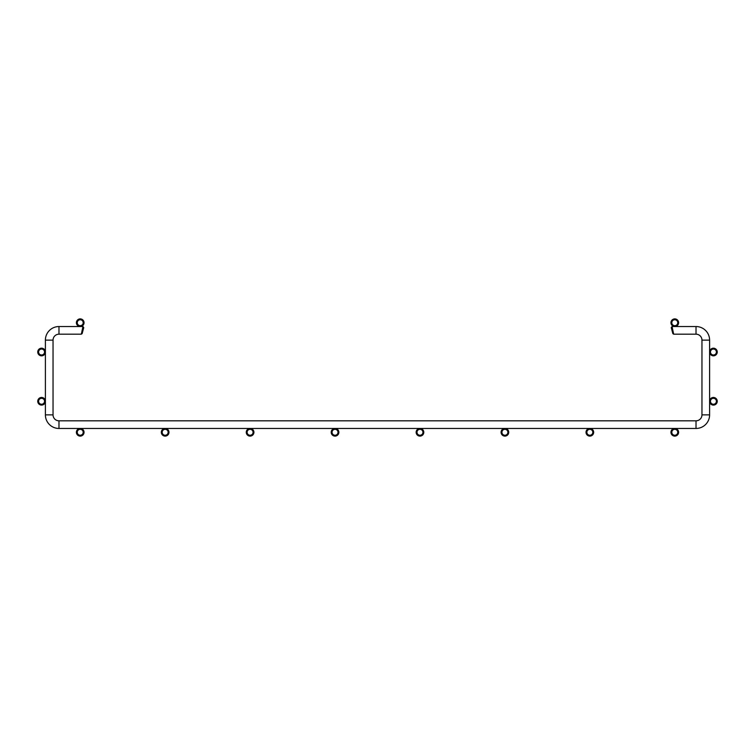 <?xml version="1.0" encoding="UTF-8"?>
<svg xmlns="http://www.w3.org/2000/svg" width="755" height="755" viewBox="0 0 755 755"><rect width="100%" height="100%" fill="white"/><g stroke="black" fill="none" stroke-linecap="round" stroke-linejoin="round"><path stroke-width="0.57" stroke-dasharray="3.77 2.83" d="M76.397 322.715A3.822 3.822 0 0 1 80.219 318.893A3.822 3.822 0 0 1 84.041 322.715A3.822 3.822 0 0 1 80.219 326.537A3.822 3.822 0 0 1 76.397 322.715M77.246 322.715A2.973 2.973 0 0 1 80.219 319.743A2.973 2.973 0 0 1 83.192 322.715A2.973 2.973 0 0 1 80.219 325.688A2.973 2.973 0 0 1 77.246 322.715M37.75 352.019A3.822 3.822 0 0 1 41.572 348.197A3.822 3.822 0 0 1 45.394 352.019A3.822 3.822 0 0 1 41.572 355.841A3.822 3.822 0 0 1 37.75 352.019M38.599 352.019A2.973 2.973 0 0 1 41.572 349.046A2.973 2.973 0 0 1 44.545 352.019A2.973 2.973 0 0 1 41.572 354.992A2.973 2.973 0 0 1 38.599 352.019M45.394 401.282A3.822 3.822 0 0 1 41.572 405.105A3.822 3.822 0 0 1 37.75 401.282A3.822 3.822 0 0 1 41.572 397.46A3.822 3.822 0 0 1 45.394 401.282M44.545 401.282A2.973 2.973 0 0 1 41.572 404.255A2.973 2.973 0 0 1 38.599 401.282A2.973 2.973 0 0 1 41.572 398.31A2.973 2.973 0 0 1 44.545 401.282M84.041 432.285A3.822 3.822 0 0 1 80.219 436.107A3.822 3.822 0 0 1 76.397 432.285A3.822 3.822 0 0 1 80.219 428.462A3.822 3.822 0 0 1 84.041 432.285M83.192 432.285A2.973 2.973 0 0 1 80.219 435.257A2.973 2.973 0 0 1 77.246 432.285A2.973 2.973 0 0 1 80.219 429.312A2.973 2.973 0 0 1 83.192 432.285M168.978 432.285A3.822 3.822 0 0 1 165.156 436.107A3.822 3.822 0 0 1 161.334 432.285A3.822 3.822 0 0 1 165.156 428.462A3.822 3.822 0 0 1 168.978 432.285M168.129 432.285A2.973 2.973 0 0 1 165.156 435.257A2.973 2.973 0 0 1 162.183 432.285A2.973 2.973 0 0 1 165.156 429.312A2.973 2.973 0 0 1 168.129 432.285M253.916 432.285A3.822 3.822 0 0 1 250.094 436.107A3.822 3.822 0 0 1 246.272 432.285A3.822 3.822 0 0 1 250.094 428.462A3.822 3.822 0 0 1 253.916 432.285M253.067 432.285A2.973 2.973 0 0 1 250.094 435.257A2.973 2.973 0 0 1 247.121 432.285A2.973 2.973 0 0 1 250.094 429.312A2.973 2.973 0 0 1 253.067 432.285M338.853 432.285A3.822 3.822 0 0 1 335.031 436.107A3.822 3.822 0 0 1 331.209 432.285A3.822 3.822 0 0 1 335.031 428.462A3.822 3.822 0 0 1 338.853 432.285M338.004 432.285A2.973 2.973 0 0 1 335.031 435.257A2.973 2.973 0 0 1 332.058 432.285A2.973 2.973 0 0 1 335.031 429.312A2.973 2.973 0 0 1 338.004 432.285M423.791 432.285A3.822 3.822 0 0 1 419.969 436.107A3.822 3.822 0 0 1 416.147 432.285A3.822 3.822 0 0 1 419.969 428.462A3.822 3.822 0 0 1 423.791 432.285M422.942 432.285A2.973 2.973 0 0 1 419.969 435.257A2.973 2.973 0 0 1 416.996 432.285A2.973 2.973 0 0 1 419.969 429.312A2.973 2.973 0 0 1 422.942 432.285M508.728 432.285A3.822 3.822 0 0 1 504.906 436.107A3.822 3.822 0 0 1 501.084 432.285A3.822 3.822 0 0 1 504.906 428.462A3.822 3.822 0 0 1 508.728 432.285M507.879 432.285A2.973 2.973 0 0 1 504.906 435.257A2.973 2.973 0 0 1 501.933 432.285A2.973 2.973 0 0 1 504.906 429.312A2.973 2.973 0 0 1 507.879 432.285M593.666 432.285A3.822 3.822 0 0 1 589.844 436.107A3.822 3.822 0 0 1 586.022 432.285A3.822 3.822 0 0 1 589.844 428.462A3.822 3.822 0 0 1 593.666 432.285M592.817 432.285A2.973 2.973 0 0 1 589.844 435.257A2.973 2.973 0 0 1 586.871 432.285A2.973 2.973 0 0 1 589.844 429.312A2.973 2.973 0 0 1 592.817 432.285M670.959 322.715A3.822 3.822 0 0 1 674.781 318.893A3.822 3.822 0 0 1 678.603 322.715A3.822 3.822 0 0 1 674.781 326.537A3.822 3.822 0 0 1 670.959 322.715M671.808 322.715A2.973 2.973 0 0 1 674.781 319.743A2.973 2.973 0 0 1 677.754 322.715A2.973 2.973 0 0 1 674.781 325.688A2.973 2.973 0 0 1 671.808 322.715M709.606 352.019A3.822 3.822 0 0 1 713.428 348.197A3.822 3.822 0 0 1 717.25 352.019A3.822 3.822 0 0 1 713.428 355.841A3.822 3.822 0 0 1 709.606 352.019M710.455 352.019A2.973 2.973 0 0 1 713.428 349.046A2.973 2.973 0 0 1 716.401 352.019A2.973 2.973 0 0 1 713.428 354.992A2.973 2.973 0 0 1 710.455 352.019M717.25 401.282A3.822 3.822 0 0 1 713.428 405.105A3.822 3.822 0 0 1 709.606 401.282A3.822 3.822 0 0 1 713.428 397.46A3.822 3.822 0 0 1 717.25 401.282M716.401 401.282A2.973 2.973 0 0 1 713.428 404.255A2.973 2.973 0 0 1 710.455 401.282A2.973 2.973 0 0 1 713.428 398.31A2.973 2.973 0 0 1 716.401 401.282M678.603 432.285A3.822 3.822 0 0 1 674.781 436.107A3.822 3.822 0 0 1 670.959 432.285A3.822 3.822 0 0 1 674.781 428.462A3.822 3.822 0 0 1 678.603 432.285M677.754 432.285A2.973 2.973 0 0 1 674.781 435.257A2.973 2.973 0 0 1 671.808 432.285A2.973 2.973 0 0 1 674.781 429.312A2.973 2.973 0 0 1 677.754 432.285M45.394 340.127L53.039 340.127L53.039 414.873L45.394 414.873L45.394 340.127L45.394 414.873L45.394 340.127L45.394 414.873L45.394 340.127L45.394 414.873L45.394 340.127L45.394 414.873L45.394 340.127L45.394 414.873L45.394 340.127L45.394 414.873L45.394 340.127L45.394 414.873L45.394 340.127L45.394 414.873L45.394 340.127L45.394 414.873L45.394 340.127L45.394 414.873L45.394 340.127L45.394 414.873L45.394 340.127L45.394 414.873L45.394 340.127L45.394 414.873L45.394 340.127L45.394 414.873L45.394 340.127L53.039 340.127L45.394 340.127A13.59 13.59 0 0 1 58.984 326.537A13.59 13.59 0 0 0 45.394 340.127A13.59 13.59 0 0 1 58.984 326.537A13.59 13.59 0 0 0 45.394 340.127A13.59 13.59 0 0 1 58.984 326.537A13.59 13.59 0 0 0 45.394 340.127A13.59 13.59 0 0 1 58.984 326.537A13.59 13.59 0 0 0 45.394 340.127A13.59 13.59 0 0 1 58.984 326.537A13.59 13.59 0 0 0 45.394 340.127A13.59 13.59 0 0 1 58.984 326.537A13.59 13.59 0 0 0 45.394 340.127A13.59 13.59 0 0 1 58.984 326.537A13.59 13.59 0 0 0 45.394 340.127A13.59 13.59 0 0 1 58.984 326.537A13.59 13.59 0 0 0 45.394 340.127A13.59 13.59 0 0 1 58.984 326.537A13.59 13.59 0 0 0 45.394 340.127A13.59 13.59 0 0 1 58.984 326.537A13.59 13.59 0 0 0 45.394 340.127A13.59 13.59 0 0 1 58.984 326.537A13.59 13.59 0 0 0 45.394 340.127A13.59 13.59 0 0 1 58.984 326.537A13.59 13.59 0 0 0 45.394 340.127A13.59 13.59 0 0 1 58.984 326.537A13.59 13.59 0 0 0 45.394 340.127A13.59 13.59 0 0 1 58.984 326.537A13.59 13.59 0 0 0 45.394 340.127A13.59 13.59 0 0 1 58.984 326.537L58.984 334.182L58.984 326.537L58.984 334.182L58.984 326.537L58.984 334.182L58.984 326.537L58.984 334.182L58.984 326.537L58.984 334.182L58.984 326.537L58.984 334.182L58.984 326.537L58.984 334.182L58.984 326.537L58.984 334.182L58.984 326.537L58.984 334.182L58.984 326.537L58.984 334.182L58.984 326.537L58.984 334.182L58.984 326.537L58.984 334.182L58.984 326.537L58.984 334.182L58.984 326.537L58.984 334.182L58.984 326.537L58.984 334.182L58.984 326.537L58.984 334.182L58.984 326.537L58.984 334.182L58.984 326.537L58.984 334.182L58.984 326.537L58.984 334.182L58.984 326.537L58.984 334.182L58.984 326.537L58.984 334.182L58.984 326.537L58.984 334.182L58.984 326.537L58.984 334.182L58.984 326.537L58.984 334.182L58.984 326.537L58.984 334.182L58.984 326.537L58.984 334.182L58.984 326.537L58.984 334.182L58.984 326.537L58.984 334.182L58.984 326.537L58.984 334.182L58.984 326.537L58.984 334.182L58.984 326.537L82.937 326.537L83.758 327.604L82.163 333.55L83.758 327.604L82.937 326.537L58.984 326.537L82.937 326.537L83.758 327.604L82.163 333.55L83.758 327.604L82.937 326.537L58.984 326.537L82.937 326.537L83.758 327.604L82.163 333.55L83.758 327.604L82.937 326.537L58.984 326.537L82.937 326.537L83.758 327.604L82.163 333.55L83.758 327.604L82.937 326.537L58.984 326.537L82.937 326.537L83.758 327.604L82.163 333.55L83.758 327.604L82.937 326.537L58.984 326.537L82.937 326.537L83.758 327.604L82.163 333.55L83.758 327.604L82.937 326.537L58.984 326.537L82.937 326.537L83.758 327.604L82.163 333.55L83.758 327.604L82.937 326.537L58.984 326.537L82.937 326.537L83.758 327.604L82.163 333.55L83.758 327.604L82.937 326.537L58.984 326.537L82.937 326.537L83.758 327.604L82.163 333.55L83.758 327.604L82.937 326.537L58.984 326.537L82.937 326.537L83.758 327.604L82.163 333.55L83.758 327.604L82.937 326.537L58.984 326.537L82.937 326.537L83.758 327.604L82.163 333.55L83.758 327.604L82.937 326.537L58.984 326.537L82.937 326.537L83.758 327.604L82.163 333.55L83.758 327.604L82.937 326.537L58.984 326.537L82.937 326.537L83.758 327.604L82.163 333.55L83.758 327.604L82.937 326.537L58.984 326.537L82.937 326.537L83.758 327.604L82.163 333.55L83.758 327.604L82.937 326.537L58.984 326.537L82.937 326.537L83.758 327.604L82.163 333.55L83.758 327.604L82.937 326.537L81.342 334.182L82.163 333.55L81.342 334.182L58.984 334.182L81.342 334.182L82.937 326.537L81.342 334.182L82.163 333.55L81.342 334.182L58.984 334.182L81.342 334.182L82.937 326.537L81.342 334.182L82.163 333.55L81.342 334.182L58.984 334.182L81.342 334.182L82.937 326.537L81.342 334.182L82.163 333.55L81.342 334.182L58.984 334.182L81.342 334.182L82.937 326.537L81.342 334.182L82.163 333.55L81.342 334.182L58.984 334.182L81.342 334.182L82.937 326.537L81.342 334.182L82.163 333.55L81.342 334.182L58.984 334.182L81.342 334.182L82.937 326.537L81.342 334.182L82.163 333.55L81.342 334.182L58.984 334.182L81.342 334.182L82.937 326.537L81.342 334.182L82.163 333.55L81.342 334.182L58.984 334.182L81.342 334.182L82.937 326.537L81.342 334.182L82.163 333.55L81.342 334.182L58.984 334.182L81.342 334.182L82.937 326.537L81.342 334.182L82.163 333.55L81.342 334.182L58.984 334.182L81.342 334.182L82.937 326.537L81.342 334.182L82.163 333.55L81.342 334.182L58.984 334.182L81.342 334.182L82.937 326.537L81.342 334.182L82.163 333.55L81.342 334.182L58.984 334.182L81.342 334.182L82.937 326.537L81.342 334.182L82.163 333.55L81.342 334.182L58.984 334.182L81.342 334.182L82.937 326.537L81.342 334.182L82.163 333.55L81.342 334.182L58.984 334.182L81.342 334.182L82.937 326.537L81.342 334.182L82.163 333.55L81.342 334.182L58.984 334.182L81.342 334.182L82.937 326.537L58.984 326.537A13.59 13.59 0 0 0 45.394 340.127L45.394 414.873A13.59 13.59 0 0 0 58.984 428.462L696.016 428.462A13.59 13.59 0 0 0 709.606 414.873L709.606 340.127A13.59 13.59 0 0 0 696.016 326.537L672.063 326.537L673.658 334.182L672.837 333.55L671.242 327.604L672.837 333.55L673.658 334.182L672.837 333.55L671.242 327.604L672.837 333.55L673.658 334.182L672.837 333.55L671.242 327.604L672.837 333.55L673.658 334.182L672.837 333.55L671.242 327.604L672.837 333.55L673.658 334.182L672.837 333.55L671.242 327.604L672.837 333.55L673.658 334.182L672.837 333.55L671.242 327.604L672.837 333.55L673.658 334.182L672.837 333.55L671.242 327.604L672.837 333.55L673.658 334.182L672.837 333.55L671.242 327.604L672.837 333.55L673.658 334.182L672.837 333.55L671.242 327.604L672.837 333.55L673.658 334.182L672.837 333.55L671.242 327.604L672.837 333.55L673.658 334.182L672.837 333.55L671.242 327.604L672.837 333.55L673.658 334.182L672.837 333.55L671.242 327.604L672.837 333.55L673.658 334.182L672.837 333.55L671.242 327.604L672.837 333.55L673.658 334.182L672.837 333.55L671.242 327.604L672.837 333.55L673.658 334.182L672.837 333.55L671.242 327.604L672.837 333.55L673.658 334.182L696.016 334.182L673.658 334.182L672.063 326.537L671.242 327.604L672.063 326.537L673.658 334.182L696.016 334.182L673.658 334.182L672.063 326.537L671.242 327.604L672.063 326.537L673.658 334.182L696.016 334.182L673.658 334.182L672.063 326.537L671.242 327.604L672.063 326.537L673.658 334.182L696.016 334.182L673.658 334.182L672.063 326.537L671.242 327.604L672.063 326.537L673.658 334.182L696.016 334.182L673.658 334.182L672.063 326.537L671.242 327.604L672.063 326.537L673.658 334.182L696.016 334.182L673.658 334.182L672.063 326.537L671.242 327.604L672.063 326.537L673.658 334.182L696.016 334.182L673.658 334.182L672.063 326.537L671.242 327.604L672.063 326.537L673.658 334.182L696.016 334.182L673.658 334.182L672.063 326.537L671.242 327.604L672.063 326.537L673.658 334.182L696.016 334.182L673.658 334.182L672.063 326.537L671.242 327.604L672.063 326.537L673.658 334.182L696.016 334.182L673.658 334.182L672.063 326.537L671.242 327.604L672.063 326.537L673.658 334.182L696.016 334.182L673.658 334.182L672.063 326.537L671.242 327.604L672.063 326.537L673.658 334.182L696.016 334.182L673.658 334.182L672.063 326.537L671.242 327.604L672.063 326.537L673.658 334.182L696.016 334.182L673.658 334.182L672.063 326.537L671.242 327.604L672.063 326.537L673.658 334.182L696.016 334.182L673.658 334.182L672.063 326.537L671.242 327.604L672.063 326.537L673.658 334.182L696.016 334.182L696.016 326.537L672.063 326.537L671.242 327.604L672.063 326.537L673.658 334.182M53.039 340.127L53.039 414.873L53.039 340.127L53.039 414.873L53.039 340.127L53.039 414.873L53.039 340.127L53.039 414.873L53.039 340.127L53.039 414.873L53.039 340.127L53.039 414.873L53.039 340.127L53.039 414.873L53.039 340.127L53.039 414.873L53.039 340.127L53.039 414.873L53.039 340.127L53.039 414.873L53.039 340.127L53.039 414.873L53.039 340.127L53.039 414.873L53.039 340.127L53.039 414.873L53.039 340.127L53.039 414.873L53.039 340.127L53.039 414.873L45.394 414.873A13.59 13.59 0 0 0 58.984 428.462L58.984 420.818L696.016 420.818A5.946 5.946 0 0 0 701.961 414.873L701.961 340.127A5.946 5.946 0 0 0 696.016 334.182L696.016 326.537L672.063 326.537M696.016 428.462L58.984 428.462L696.016 428.462L58.984 428.462L696.016 428.462L58.984 428.462L696.016 428.462L58.984 428.462L696.016 428.462L58.984 428.462L696.016 428.462L58.984 428.462L696.016 428.462L58.984 428.462L696.016 428.462L58.984 428.462L696.016 428.462L58.984 428.462L696.016 428.462L58.984 428.462L696.016 428.462L58.984 428.462L696.016 428.462L58.984 428.462L696.016 428.462L58.984 428.462L696.016 428.462L58.984 428.462L58.984 420.818L58.984 428.462A13.59 13.59 0 0 1 45.394 414.873A13.59 13.59 0 0 0 58.984 428.462A13.59 13.59 0 0 1 45.394 414.873A13.59 13.59 0 0 0 58.984 428.462A13.59 13.59 0 0 1 45.394 414.873A13.59 13.59 0 0 0 58.984 428.462A13.59 13.59 0 0 1 45.394 414.873A13.59 13.59 0 0 0 58.984 428.462A13.59 13.59 0 0 1 45.394 414.873A13.59 13.59 0 0 0 58.984 428.462A13.59 13.59 0 0 1 45.394 414.873A13.59 13.59 0 0 0 58.984 428.462A13.59 13.59 0 0 1 45.394 414.873A13.59 13.59 0 0 0 58.984 428.462A13.59 13.59 0 0 1 45.394 414.873A13.59 13.59 0 0 0 58.984 428.462A13.59 13.59 0 0 1 45.394 414.873A13.59 13.59 0 0 0 58.984 428.462A13.59 13.59 0 0 1 45.394 414.873A13.59 13.59 0 0 0 58.984 428.462A13.59 13.59 0 0 1 45.394 414.873A13.59 13.59 0 0 0 58.984 428.462A13.59 13.59 0 0 1 45.394 414.873A13.59 13.59 0 0 0 58.984 428.462A13.59 13.59 0 0 1 45.394 414.873A13.59 13.59 0 0 0 58.984 428.462A13.59 13.59 0 0 1 45.394 414.873L53.039 414.873L45.394 414.873A13.59 13.59 0 0 0 58.984 428.462L696.016 428.462A13.59 13.59 0 0 0 709.606 414.873L709.606 340.127A13.59 13.59 0 0 0 696.016 326.537L696.016 334.182A5.946 5.946 0 0 1 701.961 340.127A5.946 5.946 0 0 0 696.016 334.182A5.946 5.946 0 0 1 701.961 340.127A5.946 5.946 0 0 0 696.016 334.182A5.946 5.946 0 0 1 701.961 340.127A5.946 5.946 0 0 0 696.016 334.182A5.946 5.946 0 0 1 701.961 340.127A5.946 5.946 0 0 0 696.016 334.182A5.946 5.946 0 0 1 701.961 340.127A5.946 5.946 0 0 0 696.016 334.182A5.946 5.946 0 0 1 701.961 340.127A5.946 5.946 0 0 0 696.016 334.182A5.946 5.946 0 0 1 701.961 340.127A5.946 5.946 0 0 0 696.016 334.182A5.946 5.946 0 0 1 701.961 340.127A5.946 5.946 0 0 0 696.016 334.182A5.946 5.946 0 0 1 701.961 340.127A5.946 5.946 0 0 0 696.016 334.182A5.946 5.946 0 0 1 701.961 340.127A5.946 5.946 0 0 0 696.016 334.182A5.946 5.946 0 0 1 701.961 340.127A5.946 5.946 0 0 0 696.016 334.182A5.946 5.946 0 0 1 701.961 340.127A5.946 5.946 0 0 0 696.016 334.182A5.946 5.946 0 0 1 701.961 340.127A5.946 5.946 0 0 0 696.016 334.182A5.946 5.946 0 0 1 701.961 340.127L709.606 340.127A13.59 13.59 0 0 0 696.016 326.537L696.016 334.182L696.016 326.537A13.59 13.59 0 0 1 709.606 340.127A13.59 13.59 0 0 0 696.016 326.537A13.59 13.59 0 0 1 709.606 340.127A13.59 13.59 0 0 0 696.016 326.537A13.59 13.59 0 0 1 709.606 340.127A13.59 13.59 0 0 0 696.016 326.537A13.59 13.59 0 0 1 709.606 340.127A13.59 13.59 0 0 0 696.016 326.537A13.59 13.59 0 0 1 709.606 340.127A13.59 13.59 0 0 0 696.016 326.537A13.59 13.59 0 0 1 709.606 340.127A13.59 13.59 0 0 0 696.016 326.537A13.59 13.59 0 0 1 709.606 340.127A13.59 13.59 0 0 0 696.016 326.537A13.59 13.59 0 0 1 709.606 340.127A13.59 13.59 0 0 0 696.016 326.537A13.59 13.59 0 0 1 709.606 340.127A13.59 13.59 0 0 0 696.016 326.537A13.59 13.59 0 0 1 709.606 340.127A13.59 13.59 0 0 0 696.016 326.537A13.59 13.59 0 0 1 709.606 340.127L701.961 340.127L709.606 340.127L701.961 340.127L709.606 340.127L701.961 340.127L709.606 340.127L701.961 340.127L709.606 340.127L701.961 340.127L709.606 340.127L701.961 340.127L709.606 340.127L701.961 340.127L709.606 340.127L701.961 340.127L709.606 340.127L701.961 340.127L709.606 340.127L701.961 340.127L709.606 340.127L701.961 340.127L709.606 340.127L701.961 340.127L709.606 340.127L701.961 340.127L709.606 340.127L701.961 340.127L709.606 340.127L701.961 340.127L709.606 340.127L701.961 340.127L709.606 340.127L701.961 340.127L709.606 340.127L701.961 340.127L709.606 340.127L701.961 340.127L709.606 340.127L701.961 340.127L709.606 340.127L701.961 340.127L709.606 340.127L701.961 340.127L709.606 340.127L701.961 340.127L709.606 340.127L701.961 340.127L709.606 340.127L701.961 340.127L709.606 340.127L701.961 340.127L709.606 340.127L701.961 340.127L709.606 340.127L701.961 340.127L709.606 340.127L701.961 340.127L709.606 340.127L701.961 340.127L701.961 414.873L701.961 340.127L701.961 414.873L701.961 340.127L701.961 414.873L701.961 340.127L701.961 414.873L701.961 340.127L701.961 414.873L701.961 340.127L701.961 414.873L701.961 340.127L701.961 414.873L701.961 340.127L701.961 414.873L701.961 340.127L701.961 414.873L701.961 340.127L701.961 414.873L701.961 340.127L701.961 414.873L701.961 340.127L701.961 414.873L701.961 340.127L701.961 414.873L701.961 340.127L701.961 414.873L701.961 340.127L709.606 340.127L709.606 414.873L709.606 340.127L709.606 414.873L709.606 340.127L709.606 414.873L709.606 340.127L709.606 414.873L709.606 340.127L709.606 414.873L709.606 340.127L709.606 414.873L709.606 340.127L709.606 414.873L709.606 340.127L709.606 414.873L709.606 340.127L709.606 414.873L709.606 340.127L709.606 414.873L709.606 340.127L709.606 414.873L709.606 340.127L709.606 414.873L709.606 340.127L709.606 414.873L709.606 340.127L709.606 414.873L701.961 414.873A5.946 5.946 0 0 1 696.016 420.818A5.946 5.946 0 0 0 701.961 414.873A5.946 5.946 0 0 1 696.016 420.818A5.946 5.946 0 0 0 701.961 414.873A5.946 5.946 0 0 1 696.016 420.818A5.946 5.946 0 0 0 701.961 414.873A5.946 5.946 0 0 1 696.016 420.818A5.946 5.946 0 0 0 701.961 414.873A5.946 5.946 0 0 1 696.016 420.818A5.946 5.946 0 0 0 701.961 414.873A5.946 5.946 0 0 1 696.016 420.818A5.946 5.946 0 0 0 701.961 414.873A5.946 5.946 0 0 1 696.016 420.818A5.946 5.946 0 0 0 701.961 414.873A5.946 5.946 0 0 1 696.016 420.818A5.946 5.946 0 0 0 701.961 414.873A5.946 5.946 0 0 1 696.016 420.818A5.946 5.946 0 0 0 701.961 414.873A5.946 5.946 0 0 1 696.016 420.818A5.946 5.946 0 0 0 701.961 414.873A5.946 5.946 0 0 1 696.016 420.818A5.946 5.946 0 0 0 701.961 414.873A5.946 5.946 0 0 1 696.016 420.818A5.946 5.946 0 0 0 701.961 414.873A5.946 5.946 0 0 1 696.016 420.818A5.946 5.946 0 0 0 701.961 414.873A5.946 5.946 0 0 1 696.016 420.818L696.016 428.462A13.59 13.59 0 0 0 709.606 414.873A13.59 13.59 0 0 1 696.016 428.462A13.59 13.59 0 0 0 709.606 414.873A13.59 13.59 0 0 1 696.016 428.462A13.59 13.59 0 0 0 709.606 414.873A13.59 13.59 0 0 1 696.016 428.462A13.59 13.59 0 0 0 709.606 414.873A13.59 13.59 0 0 1 696.016 428.462A13.59 13.59 0 0 0 709.606 414.873A13.59 13.59 0 0 1 696.016 428.462A13.59 13.59 0 0 0 709.606 414.873A13.59 13.59 0 0 1 696.016 428.462A13.59 13.59 0 0 0 709.606 414.873A13.59 13.59 0 0 1 696.016 428.462A13.59 13.59 0 0 0 709.606 414.873A13.59 13.59 0 0 1 696.016 428.462A13.59 13.59 0 0 0 709.606 414.873A13.59 13.59 0 0 1 696.016 428.462A13.59 13.59 0 0 0 709.606 414.873A13.59 13.59 0 0 1 696.016 428.462A13.59 13.59 0 0 0 709.606 414.873A13.59 13.59 0 0 1 696.016 428.462L696.016 420.818L696.016 428.462L696.016 420.818L696.016 428.462L696.016 420.818L696.016 428.462L696.016 420.818L696.016 428.462L696.016 420.818L696.016 428.462L696.016 420.818L696.016 428.462L696.016 420.818L696.016 428.462L696.016 420.818L696.016 428.462L696.016 420.818L696.016 428.462L696.016 420.818L696.016 428.462L696.016 420.818L696.016 428.462L696.016 420.818L696.016 428.462L696.016 420.818L696.016 428.462L696.016 420.818L696.016 428.462L696.016 420.818L696.016 428.462L696.016 420.818L696.016 428.462L696.016 420.818L696.016 428.462L696.016 420.818L696.016 428.462L696.016 420.818L696.016 428.462L696.016 420.818L696.016 428.462L696.016 420.818L696.016 428.462L696.016 420.818L696.016 428.462L696.016 420.818L696.016 428.462L696.016 420.818L696.016 428.462L696.016 420.818L696.016 428.462L696.016 420.818L696.016 428.462L696.016 420.818L696.016 428.462L696.016 420.818L696.016 428.462L696.016 420.818L696.016 428.462L696.016 420.818L58.984 420.818L696.016 420.818L58.984 420.818L696.016 420.818L58.984 420.818L696.016 420.818L58.984 420.818L696.016 420.818L58.984 420.818L696.016 420.818L58.984 420.818L696.016 420.818L58.984 420.818L696.016 420.818L58.984 420.818L696.016 420.818L58.984 420.818L696.016 420.818L58.984 420.818L696.016 420.818L58.984 420.818L696.016 420.818L58.984 420.818L696.016 420.818L58.984 420.818L696.016 420.818L58.984 420.818L696.016 420.818L58.984 420.818L58.984 428.462L696.016 428.462L696.016 420.818M45.394 414.873L53.039 414.873M58.984 326.537L58.984 334.182M58.984 428.462L58.984 420.818"/><path stroke-width="1.13" d="M77.246 322.715A2.973 2.973 0 0 0 80.219 325.688A2.973 2.973 0 0 0 83.192 322.715A2.973 2.973 0 0 0 80.219 319.743A2.973 2.973 0 0 0 77.246 322.715M76.397 322.715A3.822 3.822 0 0 0 80.219 326.537A3.822 3.822 0 0 0 84.041 322.715A3.822 3.822 0 0 0 80.219 318.893A3.822 3.822 0 0 0 76.397 322.715M38.599 352.019A2.973 2.973 0 0 0 41.572 354.992A2.973 2.973 0 0 0 44.545 352.019A2.973 2.973 0 0 0 41.572 349.046A2.973 2.973 0 0 0 38.599 352.019M37.75 352.019A3.822 3.822 0 0 0 41.572 355.841A3.822 3.822 0 0 0 45.394 352.019A3.822 3.822 0 0 0 41.572 348.197A3.822 3.822 0 0 0 37.75 352.019M44.545 401.282A2.973 2.973 0 0 0 41.572 398.31A2.973 2.973 0 0 0 38.599 401.282A2.973 2.973 0 0 0 41.572 404.255A2.973 2.973 0 0 0 44.545 401.282M45.394 401.282A3.822 3.822 0 0 0 41.572 397.46A3.822 3.822 0 0 0 37.75 401.282A3.822 3.822 0 0 0 41.572 405.105A3.822 3.822 0 0 0 45.394 401.282M83.192 432.285A2.973 2.973 0 0 0 80.219 429.312A2.973 2.973 0 0 0 77.246 432.285A2.973 2.973 0 0 0 80.219 435.257A2.973 2.973 0 0 0 83.192 432.285M84.041 432.285A3.822 3.822 0 0 0 80.219 428.462A3.822 3.822 0 0 0 76.397 432.285A3.822 3.822 0 0 0 80.219 436.107A3.822 3.822 0 0 0 84.041 432.285M168.129 432.285A2.973 2.973 0 0 0 165.156 429.312A2.973 2.973 0 0 0 162.183 432.285A2.973 2.973 0 0 0 165.156 435.257A2.973 2.973 0 0 0 168.129 432.285M168.978 432.285A3.822 3.822 0 0 0 165.156 428.462A3.822 3.822 0 0 0 161.334 432.285A3.822 3.822 0 0 0 165.156 436.107A3.822 3.822 0 0 0 168.978 432.285M253.067 432.285A2.973 2.973 0 0 0 250.094 429.312A2.973 2.973 0 0 0 247.121 432.285A2.973 2.973 0 0 0 250.094 435.257A2.973 2.973 0 0 0 253.067 432.285M253.916 432.285A3.822 3.822 0 0 0 250.094 428.462A3.822 3.822 0 0 0 246.272 432.285A3.822 3.822 0 0 0 250.094 436.107A3.822 3.822 0 0 0 253.916 432.285M338.004 432.285A2.973 2.973 0 0 0 335.031 429.312A2.973 2.973 0 0 0 332.058 432.285A2.973 2.973 0 0 0 335.031 435.257A2.973 2.973 0 0 0 338.004 432.285M338.853 432.285A3.822 3.822 0 0 0 335.031 428.462A3.822 3.822 0 0 0 331.209 432.285A3.822 3.822 0 0 0 335.031 436.107A3.822 3.822 0 0 0 338.853 432.285M422.942 432.285A2.973 2.973 0 0 0 419.969 429.312A2.973 2.973 0 0 0 416.996 432.285A2.973 2.973 0 0 0 419.969 435.257A2.973 2.973 0 0 0 422.942 432.285M423.791 432.285A3.822 3.822 0 0 0 419.969 428.462A3.822 3.822 0 0 0 416.147 432.285A3.822 3.822 0 0 0 419.969 436.107A3.822 3.822 0 0 0 423.791 432.285M507.879 432.285A2.973 2.973 0 0 0 504.906 429.312A2.973 2.973 0 0 0 501.933 432.285A2.973 2.973 0 0 0 504.906 435.257A2.973 2.973 0 0 0 507.879 432.285M508.728 432.285A3.822 3.822 0 0 0 504.906 428.462A3.822 3.822 0 0 0 501.084 432.285A3.822 3.822 0 0 0 504.906 436.107A3.822 3.822 0 0 0 508.728 432.285M592.817 432.285A2.973 2.973 0 0 0 589.844 429.312A2.973 2.973 0 0 0 586.871 432.285A2.973 2.973 0 0 0 589.844 435.257A2.973 2.973 0 0 0 592.817 432.285M593.666 432.285A3.822 3.822 0 0 0 589.844 428.462A3.822 3.822 0 0 0 586.022 432.285A3.822 3.822 0 0 0 589.844 436.107A3.822 3.822 0 0 0 593.666 432.285M671.808 322.715A2.973 2.973 0 0 0 674.781 325.688A2.973 2.973 0 0 0 677.754 322.715A2.973 2.973 0 0 0 674.781 319.743A2.973 2.973 0 0 0 671.808 322.715M670.959 322.715A3.822 3.822 0 0 0 674.781 326.537A3.822 3.822 0 0 0 678.603 322.715A3.822 3.822 0 0 0 674.781 318.893A3.822 3.822 0 0 0 670.959 322.715M710.455 352.019A2.973 2.973 0 0 0 713.428 354.992A2.973 2.973 0 0 0 716.401 352.019A2.973 2.973 0 0 0 713.428 349.046A2.973 2.973 0 0 0 710.455 352.019M709.606 352.019A3.822 3.822 0 0 0 713.428 355.841A3.822 3.822 0 0 0 717.25 352.019A3.822 3.822 0 0 0 713.428 348.197A3.822 3.822 0 0 0 709.606 352.019M716.401 401.282A2.973 2.973 0 0 0 713.428 398.31A2.973 2.973 0 0 0 710.455 401.282A2.973 2.973 0 0 0 713.428 404.255A2.973 2.973 0 0 0 716.401 401.282M717.25 401.282A3.822 3.822 0 0 0 713.428 397.46A3.822 3.822 0 0 0 709.606 401.282A3.822 3.822 0 0 0 713.428 405.105A3.822 3.822 0 0 0 717.25 401.282M677.754 432.285A2.973 2.973 0 0 0 674.781 429.312A2.973 2.973 0 0 0 671.808 432.285A2.973 2.973 0 0 0 674.781 435.257A2.973 2.973 0 0 0 677.754 432.285M678.603 432.285A3.822 3.822 0 0 0 674.781 428.462A3.822 3.822 0 0 0 670.959 432.285A3.822 3.822 0 0 0 674.781 436.107A3.822 3.822 0 0 0 678.603 432.285M696.016 420.818L696.016 428.462A13.59 13.59 0 0 0 709.606 414.873L701.961 414.873L701.961 340.127L701.961 414.873A5.946 5.946 0 0 1 696.016 420.818A5.946 5.946 0 0 0 701.961 414.873A5.946 5.946 0 0 1 696.016 420.818L58.984 420.818A5.946 5.946 0 0 1 53.039 414.873A5.946 5.946 0 0 0 58.984 420.818A5.946 5.946 0 0 1 53.039 414.873A5.946 5.946 0 0 0 58.984 420.818A5.946 5.946 0 0 1 53.039 414.873A5.946 5.946 0 0 0 58.984 420.818A5.946 5.946 0 0 1 53.039 414.873A5.946 5.946 0 0 0 58.984 420.818A5.946 5.946 0 0 1 53.039 414.873A5.946 5.946 0 0 0 58.984 420.818A5.946 5.946 0 0 1 53.039 414.873A5.946 5.946 0 0 0 58.984 420.818A5.946 5.946 0 0 1 53.039 414.873A5.946 5.946 0 0 0 58.984 420.818A5.946 5.946 0 0 1 53.039 414.873A5.946 5.946 0 0 0 58.984 420.818A5.946 5.946 0 0 1 53.039 414.873A5.946 5.946 0 0 0 58.984 420.818A5.946 5.946 0 0 1 53.039 414.873A5.946 5.946 0 0 0 58.984 420.818A5.946 5.946 0 0 1 53.039 414.873A5.946 5.946 0 0 0 58.984 420.818A5.946 5.946 0 0 1 53.039 414.873A5.946 5.946 0 0 0 58.984 420.818A5.946 5.946 0 0 1 53.039 414.873A5.946 5.946 0 0 0 58.984 420.818A5.946 5.946 0 0 1 53.039 414.873A5.946 5.946 0 0 0 58.984 420.818A5.946 5.946 0 0 1 53.039 414.873A5.946 5.946 0 0 0 58.984 420.818A5.946 5.946 0 0 1 53.039 414.873L53.039 340.127A5.946 5.946 0 0 1 58.984 334.182A5.946 5.946 0 0 0 53.039 340.127A5.946 5.946 0 0 1 58.984 334.182A5.946 5.946 0 0 0 53.039 340.127A5.946 5.946 0 0 1 58.984 334.182A5.946 5.946 0 0 0 53.039 340.127A5.946 5.946 0 0 1 58.984 334.182A5.946 5.946 0 0 0 53.039 340.127A5.946 5.946 0 0 1 58.984 334.182A5.946 5.946 0 0 0 53.039 340.127A5.946 5.946 0 0 1 58.984 334.182A5.946 5.946 0 0 0 53.039 340.127A5.946 5.946 0 0 1 58.984 334.182A5.946 5.946 0 0 0 53.039 340.127A5.946 5.946 0 0 1 58.984 334.182A5.946 5.946 0 0 0 53.039 340.127A5.946 5.946 0 0 1 58.984 334.182A5.946 5.946 0 0 0 53.039 340.127A5.946 5.946 0 0 1 58.984 334.182A5.946 5.946 0 0 0 53.039 340.127A5.946 5.946 0 0 1 58.984 334.182A5.946 5.946 0 0 0 53.039 340.127A5.946 5.946 0 0 1 58.984 334.182A5.946 5.946 0 0 0 53.039 340.127A5.946 5.946 0 0 1 58.984 334.182A5.946 5.946 0 0 0 53.039 340.127A5.946 5.946 0 0 1 58.984 334.182A5.946 5.946 0 0 0 53.039 340.127A5.946 5.946 0 0 1 58.984 334.182A5.946 5.946 0 0 0 53.039 340.127A5.946 5.946 0 0 1 58.984 334.182L81.342 334.182L82.937 326.537L81.342 334.182L82.937 326.537L81.342 334.182L82.937 326.537L81.342 334.182L82.937 326.537L81.342 334.182L82.937 326.537L81.342 334.182L82.937 326.537L81.342 334.182L82.937 326.537L81.342 334.182L82.937 326.537L81.342 334.182L82.937 326.537L81.342 334.182L82.937 326.537L81.342 334.182L82.937 326.537L81.342 334.182L82.937 326.537L81.342 334.182L82.937 326.537L81.342 334.182L82.937 326.537L81.342 334.182L82.937 326.537L81.342 334.182L82.163 333.55L83.758 327.604L82.937 326.537L81.342 334.182L82.937 326.537L58.984 326.537A13.59 13.59 0 0 0 45.394 340.127L45.394 414.873A13.59 13.59 0 0 0 58.984 428.462L696.016 428.462A13.59 13.59 0 0 0 709.606 414.873L709.606 340.127A13.59 13.59 0 0 0 696.016 326.537L672.063 326.537L673.658 334.182L672.837 333.55L671.242 327.604L672.837 333.55L671.242 327.604L672.063 326.537L673.658 334.182L672.063 326.537L696.016 326.537A13.59 13.59 0 0 1 709.606 340.127A13.59 13.59 0 0 0 696.016 326.537A13.59 13.59 0 0 1 709.606 340.127A13.59 13.59 0 0 0 696.016 326.537A13.59 13.59 0 0 1 709.606 340.127A13.59 13.59 0 0 0 696.016 326.537L696.016 334.182L673.658 334.182L672.063 326.537M83.758 327.604L82.163 333.55M696.016 428.462A13.59 13.59 0 0 0 709.606 414.873A13.59 13.59 0 0 1 696.016 428.462A13.59 13.59 0 0 0 709.606 414.873A13.59 13.59 0 0 1 696.016 428.462A13.59 13.59 0 0 0 709.606 414.873L709.606 340.127L701.961 340.127A5.946 5.946 0 0 0 696.016 334.182A5.946 5.946 0 0 1 701.961 340.127A5.946 5.946 0 0 0 696.016 334.182L673.658 334.182M672.837 333.55L671.242 327.604M58.984 420.818L58.984 428.462M53.039 414.873L45.394 414.873M53.039 340.127L45.394 340.127M58.984 334.182L58.984 326.537"/></g></svg>
